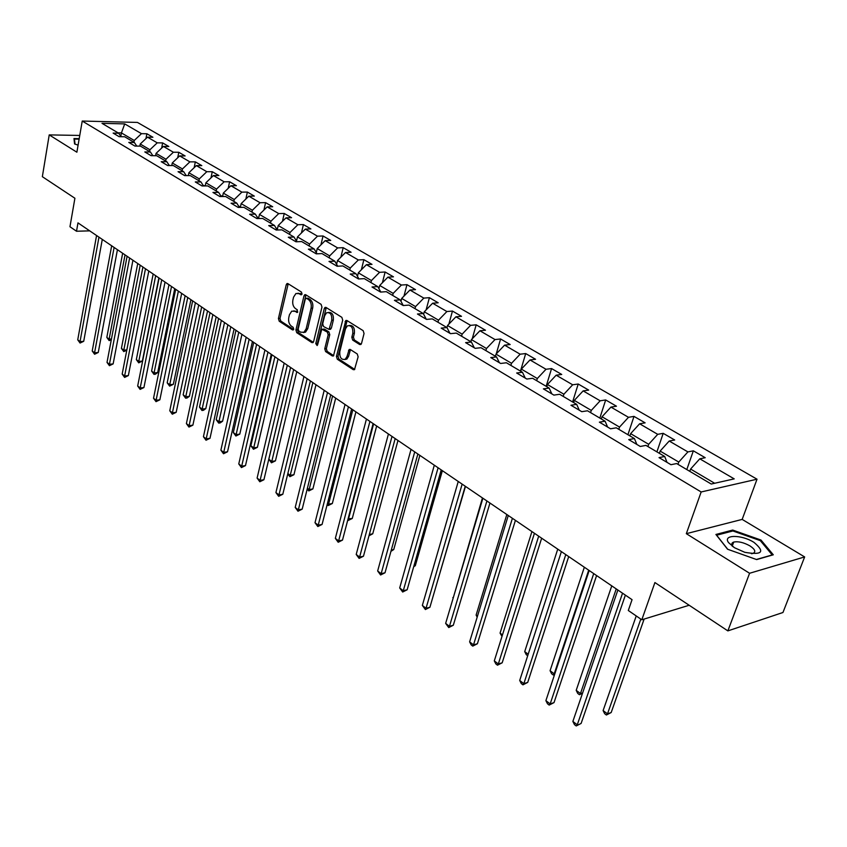 <?xml version="1.0" encoding="UTF-8"?>
<svg xmlns="http://www.w3.org/2000/svg" width="847" height="847" viewBox="0 0 847 847"><rect width="100%" height="100%" fill="white"/><g stroke="black" fill="none" stroke-linecap="round" stroke-linejoin="round"><path stroke-width="1.27" d="M302.03 293.973L301.447 292.067L287.938 283.618L286.995 283.576L286.244 284.73L278.419 318.557L279.235 321.235L292.533 329.928L293.729 329.197L293.147 327.302L291.41 326.169C289.06 324.221 288.181 321.341 288.795 317.551L289.452 314.724L291.728 311.167L294.915 311.294L297.361 312.448L297.286 309.769L295.529 308.647C293.157 306.709 292.279 303.829 292.893 300.007L293.56 297.159L295.931 293.507L299.065 293.644L300.823 294.745L302.03 293.973M733.057 543.859L731.872 543.721M359.647 344.507L360.864 344.496L361.531 343.427L364.051 333.506L363.162 330.669L346.942 320.515L345.798 320.515L336.439 356.428L337.297 359.223L353.263 369.673L354.491 369.663L358.133 356.799L357.254 353.972L350.33 349.525L349.144 349.525L347.016 356.439L345.28 359.244C341.352 360.123 339.52 357.625 339.785 351.749L345.502 328.816L347.376 325.862C351.283 325.068 353.093 327.577 352.797 333.422L351.823 337.275L352.701 340.092L359.647 344.507L361.013 344.369M79.756 135.446L49.221 134.895L42.35 176.684L74.907 198.251L69.962 226.742L76.516 231.242L77.977 222.877L632.063 599.676L628.305 610.496L641.814 619.782L689.172 605.256M749.584 573.271L804.65 556.934L742.173 519.402L686.324 533.674L749.584 573.271L727.859 630.888L654.911 582.556L641.814 619.782M686.324 533.674L701.157 491.969L82.233 121.047L137.447 122.423L757.027 479.201L701.157 491.969M49.221 134.895L76.876 152.206L82.233 121.047M321.955 307.122L321.108 304.359L305.725 294.745L304.729 294.714L303.988 295.857L295.921 329.981L296.746 332.691L311.876 342.59L312.967 342.612L313.634 341.542L321.955 307.122M326.053 307.461L341.849 317.339L342.717 320.134L333.453 355.962L332.299 355.952L325.608 351.569L324.75 348.805L328.181 334.84L327.323 332.066L321.807 329.218L317.604 344.793L317.127 345.544L315.772 343.596L324.263 308.562L324.994 307.44L326.053 307.461M804.65 556.934L782.956 612.497L727.859 630.888M693.354 450.826L687.902 451.906L669.215 441.022L674.688 439.995L663.201 433.336L657.717 434.331L639.623 423.786L645.118 422.844L633.99 416.385L628.485 417.306L610.941 407.089L616.468 406.211L605.679 399.953L600.152 400.8L583.138 390.891L588.676 390.096L578.215 384.019L572.667 384.792L556.172 375.189L561.72 374.459L551.566 368.561L546.008 369.271L530 359.943L535.558 359.276L525.701 353.559L520.143 354.194L504.59 345.142L510.159 344.538L500.588 338.98L495.008 339.562L479.91 330.764L485.479 330.224L476.183 324.825L470.604 325.343L455.93 316.799L461.509 316.312L452.457 311.061L446.888 311.537L432.616 303.226L438.195 302.781L429.397 297.678L423.818 298.102L409.948 290.023L415.517 289.632L406.962 284.666L401.393 285.037L387.894 277.17L393.463 276.831L385.131 272.003L379.562 272.321L366.423 264.677L371.992 264.37L363.882 259.669L358.323 259.955L345.523 252.501L351.092 252.247L343.194 247.663L337.635 247.906L325.174 240.643L330.722 240.432L323.035 235.974L317.487 236.175L305.344 229.103L310.891 228.923L303.395 224.571L297.858 224.741L286.021 217.848L291.559 217.7L284.243 213.465L278.727 213.592L267.186 206.869L272.702 206.763L265.577 202.634L260.071 202.729L248.817 196.176L254.322 196.102L247.366 192.068L241.871 192.131L230.892 185.737L236.387 185.694L229.601 181.756L224.116 181.787L213.402 175.551L218.875 175.541L212.258 171.697L206.795 171.697L196.335 165.61L201.798 165.631L195.329 161.872L189.876 161.851L179.67 155.901L185.112 155.943L178.802 152.28L173.37 152.227L163.397 146.425L168.818 146.489L162.645 142.91L157.235 142.836L147.494 137.161L152.894 137.256L146.87 133.762L141.47 133.657L124.71 123.895L102.011 123.344L118.686 133.223L113.138 133.106L119.109 136.663L124.668 136.759L134.366 142.497L128.786 142.423L134.906 146.055L140.486 146.129L150.417 152.005L144.816 151.952L151.084 155.668L156.684 155.721L166.848 161.735L161.237 161.703L167.653 165.525L173.275 165.536L183.683 171.697L178.061 171.708L184.635 175.615L190.279 175.604L200.94 181.914L195.286 181.946L202.031 185.959L207.695 185.917L218.621 192.385L212.957 192.449L219.871 196.557L225.546 196.483L236.758 203.121L231.072 203.216L238.166 207.43L243.851 207.324L255.36 214.132L249.653 214.27L256.927 218.59L262.634 218.441L274.439 225.429L268.721 225.598L276.186 230.035L281.903 229.855L294.015 237.022L288.287 237.234L295.952 241.787L301.68 241.564L314.121 248.923L308.382 249.177L316.249 253.856L321.998 253.581L334.766 261.151L329.017 261.437L337.095 266.244L342.855 265.937L355.973 273.708L350.213 274.047L358.525 278.981L364.295 278.631L377.773 286.614L372.013 286.995L380.557 292.077L386.327 291.675L400.186 299.88L394.416 300.314L403.204 305.545L408.985 305.089L423.246 313.528L417.465 314.015L426.507 319.393L432.288 318.885L446.962 327.577L441.192 328.117L450.498 333.654L456.279 333.083L471.387 342.029L465.606 342.633L475.188 348.339L480.969 347.704L496.533 356.926L490.762 357.582L500.63 363.458L506.4 362.77L522.44 372.257L516.67 372.998L526.855 379.043L532.615 378.281L549.142 388.074L543.393 388.868L553.885 395.115L559.634 394.279L576.691 404.379L570.942 405.247L581.773 411.684L587.511 410.784L605.097 421.203L599.369 422.155L610.549 428.794L616.267 427.809L634.424 438.566L628.728 439.604L640.268 446.464L645.965 445.395L664.715 456.491L659.04 457.624L670.962 464.707L676.637 463.553L711.236 484.029L734.211 478.873L699.77 458.82L705.212 457.708L693.354 450.826L686.801 469.566M659.358 453.325L660.131 451.07L678.765 462.07L677.971 464.347M678.765 462.07L687.902 451.906M660.131 451.07L669.215 441.022M664.715 456.491L667.023 462.367M629.882 435.877L630.623 433.643L648.675 444.294L647.913 446.549M648.675 444.294L657.717 434.331M630.623 433.643L639.623 423.786M634.424 438.566L636.849 444.431M601.328 418.969L602.037 416.756L619.528 427.089L618.797 429.313M619.528 427.089L628.485 417.306M602.037 416.756L610.941 407.089M605.097 421.203L607.617 427.057M573.641 402.569L574.319 400.387L591.28 410.403L590.571 412.595M591.28 410.403L600.152 400.8M574.319 400.387L583.138 390.891M576.691 404.379L579.306 410.223M546.781 386.666L547.437 384.506L563.89 394.226L563.213 396.396M563.89 394.226L572.667 384.792M547.437 384.506L556.172 375.189M549.142 388.074L551.852 393.908M520.714 371.24L521.35 369.101L537.316 378.524L536.659 380.684M537.316 378.524L546.008 369.271M521.35 369.101L530 359.943M522.44 372.257L525.235 378.08M495.41 356.259L496.024 354.141L511.524 363.299L510.9 365.428M511.524 363.299L520.143 354.194M496.024 354.141L504.59 345.142M496.533 356.926L499.402 362.728M470.837 341.712L471.43 339.615L486.474 348.509L485.871 350.616M486.474 348.509L495.008 339.562M471.43 339.615L479.91 330.764M471.387 342.029L474.32 347.821M449.969 333.337L446.962 327.577L447.523 325.502L462.155 334.142L461.573 336.227M462.155 334.142L470.604 325.343M447.523 325.502L455.93 316.799M423.627 314.258L424.294 311.781L438.513 320.177L437.952 322.241M438.513 320.177L446.888 311.537M424.294 311.781L432.616 303.226M423.246 313.528L426.306 319.277M400.959 301.288L401.7 298.44L415.528 306.603L414.988 308.647M415.528 306.603L423.818 298.102M401.7 298.44L409.948 290.023M400.186 299.88L403.278 305.534M378.905 288.647L379.721 285.46L393.177 293.401L392.659 295.423M393.177 293.401L401.393 285.037M379.721 285.46L387.894 277.17M377.773 286.614L380.811 292.056M357.466 276.334L358.334 272.829L371.431 280.558L370.922 282.559M371.431 280.558L379.562 272.321M358.334 272.829L366.423 264.677M355.973 273.708L358.959 278.959M336.598 264.317L337.519 260.527L350.266 268.054L349.779 270.034M350.266 268.054L358.323 259.955M337.519 260.527L345.523 252.501M334.766 261.151L337.688 266.212M316.28 252.597L317.233 248.552L329.652 255.889L329.187 257.837M329.652 255.889L337.635 247.906M317.233 248.552L325.174 240.643M314.121 248.923L317 253.814M296.492 241.173L297.488 236.885L309.579 244.031L309.123 245.969M309.579 244.031L317.487 236.175M297.488 236.885L305.344 229.103M294.015 237.022L296.842 241.755M274.439 225.429L277.213 230.003L278.229 225.514L290.023 232.48L289.579 234.397M290.023 232.48L297.858 224.741M278.229 225.514L286.021 217.848M258.557 218.547L259.468 214.429L270.955 221.215L270.532 223.121M270.955 221.215L278.727 213.592M259.468 214.429L267.186 206.869M255.36 214.132L258.081 218.558M240.347 207.388L241.162 203.619L252.374 210.247L251.961 212.121M252.374 210.247L260.071 202.729M241.162 203.619L248.817 196.176M236.758 203.121L239.426 207.409M222.581 196.525L223.312 193.084L234.248 199.532L233.846 201.395M234.248 199.532L241.871 192.131M223.312 193.084L230.892 185.737M218.621 192.385L221.247 196.546M205.249 185.938L205.885 182.793L216.557 189.093L216.176 190.935M216.557 189.093L224.116 181.787M205.885 182.793L213.402 175.551M200.94 181.914L203.513 185.948M188.309 175.604L188.892 172.746L199.299 178.897L198.929 180.729M199.299 178.897L206.795 171.697M188.892 172.746L196.335 165.61M183.683 171.697L186.213 175.615M171.782 165.536L172.29 162.942L182.454 168.955L182.094 170.755M182.454 168.955L189.876 161.851M172.29 162.942L179.67 155.901M166.848 161.735L169.326 165.525M155.626 155.71L156.07 153.371L166.001 159.236L165.652 161.025M166.001 159.236L173.37 152.227M156.07 153.371L163.397 146.425M150.417 152.005L152.841 155.689M139.84 146.118L140.231 144.011L149.94 149.75L149.601 151.518M149.94 149.75L157.235 142.836M140.231 144.011L147.494 137.161M134.366 142.497L136.748 146.076M120.803 136.367L121.428 132.915L134.239 140.475L133.911 142.232M134.239 140.475L141.47 133.657M118.051 132.841L121.428 132.915L124.71 123.895M118.686 133.223L121.026 136.695M742.173 519.402L757.027 479.201M76.516 231.242L89.718 230.86M714.656 483.266L690.591 469.058L689.786 471.334M690.591 469.058L699.77 458.82M145.949 138.612L146.87 133.762M161.65 148.077L162.645 142.91M177.711 157.764L178.802 152.28M194.154 167.706L195.329 161.872M210.977 177.891L212.258 171.697M228.214 188.33L229.601 181.756M245.852 199.056L247.366 192.068M263.936 210.056L265.577 202.634M282.464 221.353L284.243 213.465M301.447 232.957L303.395 224.571M320.918 244.889L323.035 235.974M340.886 257.16L343.194 247.663M361.362 269.77L363.882 259.669M382.389 282.76L385.131 272.003M403.966 296.132L406.962 284.666M426.115 309.907L429.397 297.678M448.868 324.115L452.457 311.061M472.245 338.768L476.183 324.825M496.257 353.898L500.588 338.98M520.482 371.102L525.701 353.559M546.156 386.296L551.566 368.561M572.593 401.954L578.215 384.019M599.835 418.079L605.679 399.953M627.923 434.712L633.99 416.385M656.901 451.864L663.201 433.336M79.216 138.643L73.975 138.559L74.578 143.958L78.093 145.112M773.29 554.796L760.987 540.047L732.697 530.063L715.916 534.457L727.562 549.227L756.657 559.581L773.29 554.796M732.316 531.111L732.697 530.063M760.617 541.021L760.987 540.047M301.913 294.322L297.975 293.189M293.782 310.828L297.752 311.982M288.213 283.798L280.008 318.43L280.812 321.098L293.634 329.483M305.968 294.904L297.509 329.843L298.324 332.543L313.284 342.315M306.508 298.313L305.291 299.086L298.186 329.07L298.769 330.965L300.611 332.172L303.967 332.278L306.159 328.795L311.071 308.234C311.707 304.359 310.817 301.437 308.382 299.489L306.508 298.313L308.107 298.208L306.381 298.25M303.427 332.543L305.545 332.13L307.747 328.657L306.159 328.795M308.107 298.208L309.981 299.383C312.405 301.331 313.305 304.242 312.67 308.107L307.747 328.657M333.739 355.687L327.196 351.41L325.608 351.569M322.707 329.134L324.486 329.091L328.911 331.929L329.769 334.692L326.349 348.646L327.196 351.41M326.264 307.588L317.36 343.448L317.561 344.93M331.749 320.24C332.056 314.576 330.33 312.088 326.571 312.765L324.655 315.762L322.696 323.787L323.554 326.55L329.081 329.398L331.749 320.24L333.347 320.113C333.729 314.809 332.14 312.257 328.551 312.437M329.758 329.335L331.368 328.16L329.779 328.297M333.347 320.113L331.368 328.16M349.451 325.47C353.146 325.29 354.798 327.884 354.395 333.273L353.421 337.117L354.3 339.933L361.118 344.263M344.782 359.52L346.868 359.075L348.604 356.269L347.016 356.439M350.467 349.61L348.604 356.269M347.111 320.632L338.027 356.269L338.895 359.054L354.745 369.419M122.646 253.253L106.828 337.424L109.147 339.16L125.038 254.883M111.275 339.943L109.136 340.579L106.828 337.424M109.136 340.579L109.147 339.16L111.455 338.969M98.961 237.149L80.031 341.616L77.733 339.838L96.569 235.519M102.286 239.405L83.715 341.299L80.031 341.616L80.073 343.046L77.733 339.838M83.715 341.299L80.073 343.046M74.197 140.549L74.451 139.067L79.12 139.141M75.023 144.106L74.451 139.067M753.989 542.376C741.485 534.372 722.322 534.489 728.6 542.652L734.497 547.734L744.82 552.318C762.258 555.283 765.317 551.969 753.989 542.376M751.458 553.737L752.877 553.462C756.127 551.926 755.153 549.396 749.944 545.892C743.687 542.44 738.277 541.169 733.724 542.069C731.681 542.811 731.3 544.155 732.57 546.093L733.248 546.918M731.861 543.774L733.036 543.912M727.721 549.279L716.636 535.219L732.888 530.963L760.31 540.64L772.21 554.933L756.382 559.486M137.733 263.512L121.417 348.392L123.789 350.171L140.189 265.175M126.775 350.287L123.757 351.59L121.417 348.392M123.757 351.59L123.789 350.171L126.859 349.896M153.169 274.005L136.335 359.604L138.76 361.425L142.36 361.087L158.865 277.88M142.36 361.087L138.707 362.844L138.76 361.425L155.679 275.709M138.707 362.844L136.335 359.604M114.112 247.451L94.568 352.807L92.217 350.997L111.666 245.778M117.426 249.706L98.263 352.479L94.568 352.807L94.589 354.247L92.217 350.997M98.263 352.479L94.589 354.247M129.612 257.986L109.422 364.263L107.018 362.41L127.103 256.281M132.926 260.241L113.138 363.903L109.422 364.263L109.422 365.692L107.018 362.41M113.138 363.903L109.422 365.692M187.018 175.604L186.16 175.53M168.966 284.751L151.592 371.081L154.069 372.945L157.68 372.564L174.715 288.658M157.68 372.564L155.435 374.205L153.985 374.353L154.069 372.945L171.528 286.487M153.985 374.353L151.592 371.081M205.27 185.821L203.238 185.504M185.122 295.741L167.187 382.812L169.728 384.718L173.349 384.316L190.924 299.679M173.349 384.316L169.622 386.126L169.728 384.718L187.748 297.519M169.622 386.126L167.187 382.812M222.676 196.07L220.771 195.784M201.671 306.985L183.153 394.808L185.747 396.756L189.389 396.332L207.526 310.976M189.389 396.332L187.071 397.995L185.609 398.164L185.747 396.756L204.349 308.816M185.609 398.164L183.153 394.808M145.483 268.774L124.625 375.983L122.169 374.088L142.91 267.027M148.797 271.029L128.352 375.592L124.625 375.983L124.604 377.413L122.169 374.088M128.352 375.592L124.604 377.413M161.724 279.828L140.189 387.968L137.669 386.031L159.098 278.038M165.038 282.072L143.926 387.555L140.189 387.968L140.126 389.398L137.669 386.031M143.926 387.555L140.126 389.398M178.368 291.135L156.102 400.239L153.529 398.259L175.668 289.303M181.671 293.39L159.861 399.805L156.102 400.239L156.017 401.658L153.529 398.259M159.861 399.805L156.017 401.658M240.527 206.583L238.748 206.319M218.6 318.504L199.49 407.089L202.137 409.09L205.789 408.635L224.519 322.527M205.789 408.635L203.439 410.308L201.978 410.488L202.137 409.09L221.353 320.378M201.978 410.488L199.49 407.089M195.413 302.728L172.407 412.807L169.771 410.774L192.65 300.854M198.717 304.984L176.176 412.33L172.407 412.807L172.29 414.215L169.771 410.774M176.176 412.33L172.29 414.215M258.822 217.361L257.192 217.118M235.953 330.298L216.207 419.667L218.928 421.711L222.592 421.224L241.935 334.364M222.592 421.224L220.199 422.907L218.727 423.098L218.928 421.711L238.769 332.225M218.727 423.098L216.207 419.667M212.872 314.608L189.103 425.67L186.393 423.585L210.045 312.691M216.176 316.852L192.883 425.162L189.103 425.67L188.955 427.079L186.393 423.585M192.883 425.162L188.955 427.079M277.583 228.404L276.111 228.192M253.729 342.389L233.327 432.542L236.112 434.627L239.786 434.119L259.764 346.497M239.786 434.119L235.89 436.025L236.112 434.627L256.609 344.358M235.89 436.025L233.327 432.542M230.786 326.783L206.202 438.841L203.428 436.713L227.885 324.814M234.068 329.028L209.992 438.312L206.202 438.841L206.022 440.249L203.428 436.713M209.992 438.312L206.022 440.249M296.821 239.733L295.518 239.542M271.94 354.777L250.871 445.723L253.719 447.872L257.403 447.322L278.038 358.927M257.403 447.322L253.454 449.249L253.719 447.872L274.894 356.788M253.454 449.249L250.871 445.723M249.145 339.276L223.724 452.351L220.887 450.159L246.17 337.254M252.427 341.51L227.525 451.779L223.724 452.351L223.513 453.748L220.887 450.159M227.525 451.779L223.513 453.748M316.577 251.347L315.455 251.188M290.606 367.471L268.838 459.233L271.749 461.435L275.444 460.842L296.778 371.664M275.444 460.842L271.464 462.801L293.644 369.536M271.464 462.801L268.838 459.233M267.98 352.087L241.681 466.189L238.769 463.944L264.931 350.012M271.252 354.311L245.492 465.585L241.681 466.189L241.437 467.576L238.769 463.944M245.492 465.585L241.437 467.576M336.852 263.279L335.92 263.142M287.853 473.537L290.235 475.326L293.941 474.712L315.984 384.729M293.941 474.712L289.907 476.692L312.871 382.611M289.907 476.692L287.736 473.992M287.302 365.226L260.093 480.376L257.107 478.079L284.168 363.098M290.563 367.439L263.915 479.741L260.093 480.376L259.807 481.763L257.107 478.079M263.915 479.741L259.807 481.763M357.667 275.519L356.947 275.423M307.408 488.232L309.187 489.577L312.892 488.92L335.687 398.132M312.892 488.92L308.816 490.932L332.585 396.025M308.816 490.932L307.165 489.217M307.133 378.715L278.97 494.934L275.921 492.573L303.925 376.523M310.383 380.917L282.803 494.256L278.97 494.934L278.652 496.3L275.921 492.573M282.803 494.256L278.652 496.3M327.482 503.33L328.625 504.187L332.342 503.499L355.909 411.886M332.342 503.499L328.213 505.543L352.828 409.779M328.213 505.543L327.122 504.717M327.503 392.563L298.345 509.862L295.211 507.448L324.2 390.319M330.732 394.755L302.188 509.142L298.345 509.862L297.985 511.228L295.211 507.448M302.188 509.142L297.985 511.228M348.085 518.83L352.278 518.449L376.661 425.999M352.278 518.449L348.106 520.513L373.601 423.913M348.424 406.793L318.228 525.193L315.01 522.705L345.036 404.485M351.632 408.974L322.082 524.431L318.228 525.193L317.826 526.538L315.01 522.705M322.082 524.431L317.826 526.538M369.324 534.499L372.744 533.79L397.974 440.482M372.744 533.79L368.974 535.791M369.917 421.404L338.641 540.915L335.338 538.374L366.433 419.032M373.103 423.574L342.495 540.111L338.641 540.915L338.197 542.26L335.338 538.374M342.495 540.111L338.197 542.26M391.293 550.074L393.749 549.534L419.858 455.368M390.965 551.333L393.749 549.534M392.013 436.427L359.604 557.072L356.206 554.457L388.424 433.992M395.178 438.587L363.469 556.225L359.604 557.072L359.107 558.395L356.206 554.457M363.469 556.225L359.107 558.395M413.897 566.029L415.316 565.701L442.356 470.667M415.316 565.701L413.696 566.738M414.723 451.875L381.15 573.673L377.656 570.984L411.039 449.376M417.867 454.013L385.014 572.773L381.15 573.673L380.599 574.986L377.656 570.984M385.014 572.773L380.599 574.986M437.168 582.376L465.469 486.39M438.1 467.766L403.278 590.73L399.689 587.966L434.31 465.194M441.213 469.894L407.153 589.777L403.278 590.73L402.685 592.021L399.689 587.966M407.153 589.777L402.685 592.021M482.451 497.93L453.24 597.887M453.145 598.204L452.817 597.569M462.144 484.124L426.041 608.273L422.346 605.425L458.248 481.477M465.236 486.231L429.905 607.267L426.041 608.273L425.385 609.544L422.346 605.425M429.905 607.267L425.385 609.544M506.824 514.51L476.109 615.091L477.496 616.129M477.179 617.156L476.109 615.091M486.909 500.969L449.45 626.314L445.649 623.392L482.885 498.237M489.958 503.044L453.314 625.245L449.45 626.314L448.73 627.563L445.649 623.392M453.314 625.245L448.73 627.563M531.916 531.567L500.069 633.101L502.472 634.901M501.996 636.393L500.069 633.101M512.403 518.311L473.526 644.874L469.619 641.867L508.274 515.495M515.421 520.354L477.401 643.752L473.526 644.874L472.753 646.113L471.197 644.906L469.619 641.867M477.401 643.752L472.753 646.113M557.739 549.142L524.717 651.629L528.189 654.244M527.702 655.747L526.252 654.657L524.717 651.629M538.681 536.183L498.322 663.984L494.299 660.882L534.425 533.282M541.657 538.205L502.186 662.799L498.322 663.984L497.485 665.191L495.876 663.953L494.299 660.882M502.186 662.799L497.485 665.191M584.345 567.225L550.084 670.708L554.224 673.82L588.686 570.179M554.552 674.583L553.271 674.995L551.619 673.757L550.084 670.708M553.271 674.995L554.88 673.598M565.775 554.605L523.848 683.656L519.709 680.469L561.381 551.609M568.708 556.595L527.713 682.407L523.848 683.656L522.948 684.842L521.297 683.571L519.709 680.469M527.713 682.407L522.948 684.842M611.767 585.87L576.204 690.347L580.46 693.545L616.235 588.919M582.514 693.259L579.443 694.709L577.739 693.428L576.204 690.347M579.443 694.709L582.672 692.793M593.715 573.599L550.158 703.931L545.892 700.638L589.184 570.518M596.595 575.558L554.012 702.608L550.158 703.931L549.184 705.085L547.48 703.772L545.892 700.638M554.012 702.608L549.184 705.085M636.235 615.938L603.106 710.569L607.5 713.873L611.185 712.528L644.144 619.062M611.185 712.528L606.399 715.006L607.5 713.873L640.819 619.093M606.399 715.006L604.652 713.682L603.106 710.569M622.545 593.207L577.262 724.82L572.868 721.432L617.865 590.02M625.372 595.134L581.116 723.433L576.214 725.953L574.457 724.598L572.868 721.432M581.116 723.433L576.214 725.953M300.653 293.528L299.065 293.644M297.488 312.352L296.662 312.416M296.503 311.177L294.915 311.294M293.38 329.854L292.533 329.928M280.812 321.098L279.235 321.235M280.008 318.43L278.419 318.557M287.832 284.634L286.244 284.73M301.627 294.692L300.823 294.745M313.146 342.474L311.876 342.59M298.324 332.543L296.746 332.691M297.509 329.843L295.921 329.981M305.576 295.741L303.988 295.857M312.67 308.107L311.071 308.234M309.981 299.383L308.382 299.489M333.623 355.814L332.299 355.952M326.349 348.646L324.75 348.805M329.769 334.692L328.181 334.84M328.911 331.929L327.323 332.066M324.486 329.091L322.898 329.239M317.36 343.448L315.772 343.596M325.862 308.446L324.263 308.562M354.3 339.933L352.701 340.092M353.421 337.117L351.823 337.275M354.395 333.273L352.797 333.422M350.076 350.425L348.488 350.584M354.66 369.514L353.263 369.673M338.895 359.054L337.297 359.223M338.027 356.269L336.439 356.428M346.688 321.489L345.089 321.616M204.042 185.938L203.333 185.525M221.882 196.536L220.866 195.932M240.177 207.399L238.981 206.679M258.6 218.335L257.552 217.711M277.34 229.452L276.609 229.018M287.758 283.523L286.995 283.576M305.545 294.65L304.729 294.714M305.545 332.13L303.967 332.278M330.679 329.261L329.081 329.398M325.873 307.366L324.994 307.44M346.868 359.075L345.28 359.244M350.139 349.419L349.144 349.525M346.762 320.431L345.798 320.515M732.57 546.093L728.6 542.652M732.2 546.177L733.724 542.069"/></g></svg>
